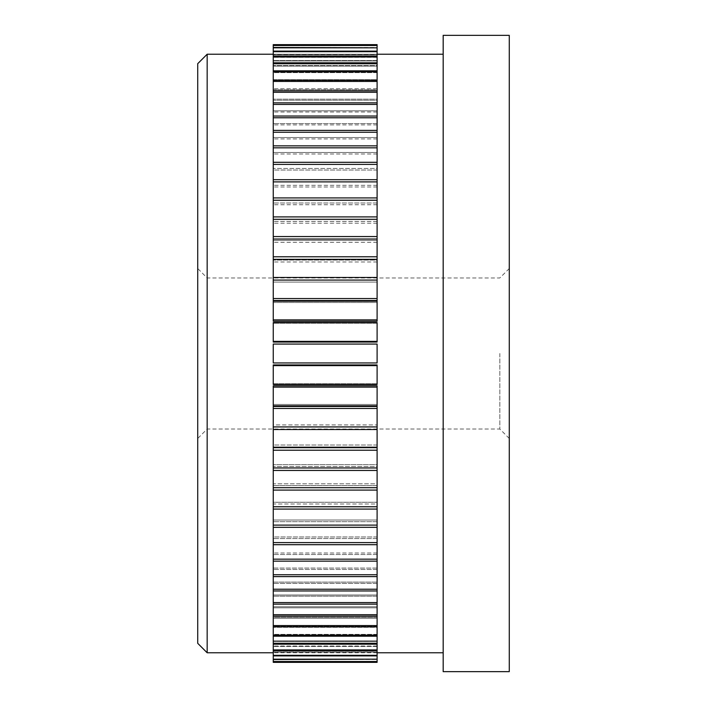<?xml version="1.0" encoding="UTF-8"?>
<svg xmlns="http://www.w3.org/2000/svg" width="707" height="707" viewBox="0 0 707 707"><rect width="100%" height="100%" fill="white"/><g stroke="black" fill="none" stroke-linecap="round" stroke-linejoin="round"><path stroke-width="0.53" stroke-dasharray="3.54 2.65" d="M197.73 63.674L197.73 643.326M207.169 54.227L207.169 652.773M273.255 353.5L273.255 362.938L273.255 353.5M377.105 362.938L273.255 362.938L377.105 362.938L377.105 344.062L273.255 344.062L273.255 362.938L377.105 362.938L377.105 344.062L273.255 344.062L377.105 344.062L377.105 362.938M443.183 671.65L443.183 35.35M273.255 181.902L377.105 181.902L377.105 202.997L377.105 170.042L377.105 185.322L273.255 185.322L273.255 170.042L273.255 300.546L273.255 280.078L273.255 300.546L377.105 300.546L377.105 282.075L273.255 282.075L377.105 282.075L377.105 300.546L377.105 298.548L273.255 298.548M377.105 170.042L273.255 170.042L273.255 164.404L273.255 170.042L377.105 170.042L377.105 164.404L377.105 170.042M273.255 509.084L377.105 509.084L377.105 504.003L273.255 504.003L273.255 525.098L273.255 520.016L377.105 520.016L377.105 504.003L377.105 520.016L273.255 520.016L273.255 504.003L273.255 662.353L273.255 652.764L273.255 662.353L377.105 662.353L377.105 652.764L273.255 652.764L377.105 652.764L377.105 652.11L273.255 652.11L377.105 652.11L377.105 662.353L377.105 651.969L273.255 651.969L273.255 661.505L273.255 651.969L377.105 651.969L377.105 649.998L273.255 649.998L273.255 640.896L273.255 650.016L377.105 649.998L377.105 661.505L273.255 661.505M273.255 470.438L377.105 470.438L377.105 466.54L273.255 466.54L273.255 487.689L273.255 483.791L377.105 483.791L377.105 466.54L377.105 483.791L273.255 483.791L273.255 466.54L273.255 506.769L273.255 504.003L377.105 504.003L377.105 506.769L377.105 502.262L273.255 502.262L273.255 506.769L273.255 502.262L377.105 502.262L377.105 485.594L273.255 485.594L377.105 485.594L377.105 506.769L273.255 506.769M377.105 383.786L273.255 383.786L273.255 364.945L273.255 384.449L273.255 383.786L377.105 383.786L377.105 364.945L273.255 364.945L273.255 384.449L377.105 384.449L377.105 364.945L377.105 383.786M377.105 404.475L273.255 404.475L273.255 385.783L273.255 405.809L273.255 404.475L377.105 404.475L377.105 385.783L273.255 385.783L273.255 405.809L377.105 405.809L377.105 385.783L377.105 404.475M273.255 408.452L377.105 408.452L377.105 406.454L273.255 406.454L273.255 426.922L273.255 424.925L377.105 424.925L377.105 406.454L377.105 424.925L273.255 424.925L273.255 406.454L273.255 467.954L273.255 466.54L377.105 466.54L377.105 464.676L273.255 464.676L273.255 467.954L273.255 464.676L377.105 464.676L377.105 446.93L273.255 446.93L377.105 446.93L377.105 467.954L273.255 467.954M377.105 445.021L273.255 445.021L273.255 447.664L273.255 445.021L377.105 445.021L377.105 426.878L273.255 426.878L377.105 426.878L377.105 445.021M273.255 200.231L377.105 200.231L377.105 221.406L377.105 200.231L377.105 202.997L273.255 202.997L377.105 202.997L377.105 197.916L273.255 197.916M377.105 186.984L273.255 186.984L377.105 186.984M273.255 219.311L377.105 219.311L377.105 240.46L377.105 219.311L377.105 221.406L273.255 221.406L377.105 221.406L377.105 216.908L273.255 216.908M377.105 204.738L273.255 204.738L377.105 204.738M273.255 239.046L377.105 239.046L377.105 260.07L377.105 239.046L377.105 240.46L273.255 240.46L377.105 240.46L377.105 236.562L273.255 236.562M377.105 223.209L273.255 223.209L377.105 223.209M273.255 259.336L377.105 259.336L377.105 280.122L377.105 259.336L377.105 260.07L273.255 260.07L377.105 260.07L377.105 256.782L273.255 256.782M377.105 242.324L273.255 242.324L377.105 242.324M273.255 280.078L377.105 280.078L377.105 282.075L377.105 280.078L273.255 280.122L377.105 280.122L377.105 277.48L273.255 277.48M377.105 261.979L273.255 261.979L377.105 261.979M377.105 319.882L377.105 321.217L273.255 321.217L273.255 301.191L273.255 302.525L273.255 301.191L377.105 301.191L377.105 302.525L273.255 302.525L377.105 302.525L377.105 321.217L377.105 301.191L377.105 319.882L273.255 319.882M377.105 341.384L377.105 342.055L273.255 342.055L273.255 322.551L273.255 323.214L273.255 322.551L377.105 322.551L377.105 323.214L273.255 323.214L377.105 323.214L377.105 342.055L377.105 322.551L377.105 341.384L273.255 341.384M273.255 104.424L377.105 104.424L377.105 123.601L377.105 100.235L273.255 100.235L273.255 110.796L273.255 92.29L273.255 100.235L377.105 100.235L377.105 110.796L273.255 110.796L273.255 185.322L377.105 185.322L377.105 179.684L273.255 179.684M273.255 92.29L377.105 92.29L377.105 100.235L377.105 89.736L273.255 89.736L273.255 99.174L273.255 81.429L273.255 89.736L377.105 89.736L377.105 99.174L273.255 99.174L273.255 110.796L377.105 110.796L377.105 102.851L273.255 102.851M273.255 81.429L377.105 81.429L377.105 89.736L377.105 80.518L273.255 80.518L273.255 88.79L273.255 71.893L273.255 80.518L377.105 80.518L377.105 88.79L273.255 88.79L273.255 99.174L377.105 99.174L377.105 90.867L273.255 90.867M273.255 71.893L377.105 71.893L377.105 80.518L377.105 71.893L377.105 79.697L377.105 72.627L273.255 72.627L273.255 63.736L273.255 72.627L377.105 72.627L377.105 79.697L273.255 79.697L273.255 88.79L377.105 88.79L377.105 80.174L273.255 80.174M273.255 63.736L377.105 63.736L377.105 72.627L377.105 63.736L377.105 71.937L377.105 66.105L273.255 66.105L273.255 71.937L273.255 47.837L273.255 66.105L377.105 66.105L377.105 71.937L273.255 71.937L273.255 63.736L273.255 79.697L377.105 79.697L377.105 70.806L273.255 70.806M273.255 51.673L377.105 51.673L377.105 60.979L273.255 60.979L377.105 60.979L377.105 65.548L273.255 65.548L377.105 65.548L377.105 51.673L377.105 60.563L273.255 60.563L377.105 60.563L377.105 57.285L273.255 57.285L377.105 57.285L377.105 60.563L377.105 51.116L273.255 51.116M273.255 47.837L377.105 47.837L377.105 57.285L377.105 47.837L377.105 57.002L377.105 55.031L273.255 55.031L273.255 45.495L273.255 55.031L377.105 55.031L377.105 57.002L273.255 57.002L273.255 71.937L377.105 71.937L377.105 62.817L273.255 62.817M273.255 45.495L377.105 45.495L377.105 55.031L377.105 45.495L377.105 54.89L377.105 54.236L273.255 54.236L273.255 54.89L273.255 44.647L273.255 54.236L377.105 54.236L377.105 54.89L273.255 54.89L273.255 45.495L273.255 57.002L377.105 56.984L273.255 57.002M377.105 45.31L377.105 54.89L273.255 54.89L273.255 44.647L377.105 44.647L377.105 54.236L377.105 44.647L377.105 45.31L273.255 45.31M273.255 117.769L377.105 117.769L377.105 137.529L377.105 117.769L377.105 123.601L273.255 123.601L377.105 123.601L377.105 116.045L273.255 116.045M377.105 111.98L273.255 111.98L377.105 111.98M273.255 132.262L377.105 132.262L377.105 152.509L377.105 132.262L377.105 137.529L273.255 137.529L377.105 137.529L377.105 130.397L273.255 130.397M377.105 124.892L273.255 124.892L377.105 124.892M273.255 147.834L377.105 147.834L377.105 168.46L377.105 147.834L377.105 152.509L273.255 152.509L377.105 152.509L377.105 145.845L273.255 145.845M377.105 138.925L273.255 138.925L377.105 138.925M273.255 164.404L377.105 164.404L377.105 168.46L273.255 168.46L377.105 168.46L377.105 162.301L273.255 162.301M377.105 153.993L273.255 153.993L377.105 153.993M377.105 536.958L273.255 536.958L273.255 542.596L273.255 536.958L377.105 536.958L377.105 521.678L273.255 521.678L377.105 521.678L377.105 536.958M377.105 553.007L273.255 553.007L273.255 559.166L273.255 553.007L377.105 553.007L377.105 538.54L273.255 538.54L377.105 538.54L377.105 553.007M377.105 568.074L273.255 568.074L273.255 574.738L273.255 568.074L377.105 568.074L377.105 554.491L273.255 554.491L377.105 554.491L377.105 568.074M377.105 582.108L273.255 582.108L273.255 589.231L273.255 582.108L377.105 582.108L377.105 569.471L273.255 569.471L377.105 569.471L377.105 582.108M377.105 595.02L273.255 595.02L273.255 602.576L273.255 595.02L377.105 595.02L377.105 583.399L273.255 583.399L377.105 583.399L377.105 595.02M377.105 606.765L273.255 606.765L273.255 614.71L273.255 606.765L377.105 606.765L377.105 596.204L273.255 596.204L377.105 596.204L377.105 606.765M377.105 617.264L273.255 617.264L273.255 625.571L273.255 617.264L377.105 617.264L377.105 607.826L273.255 607.826L377.105 607.826L377.105 617.264M377.105 626.482L273.255 626.482L273.255 635.107L273.255 626.482L377.105 626.482L377.105 618.21L273.255 618.21L377.105 618.21L377.105 635.107L377.105 626.482M377.105 634.373L273.255 634.373L273.255 643.264L273.255 634.373L377.105 634.373L377.105 627.303L273.255 627.303L377.105 627.303L377.105 643.264L377.105 634.373M273.255 644.183L377.105 644.183L377.105 650.016L377.105 640.896L273.255 640.896L377.105 640.896L377.105 635.063L273.255 635.063L377.105 635.063L377.105 659.163L377.105 649.715L273.255 649.715L273.255 659.163L273.255 649.715L377.105 649.715L377.105 646.437L273.255 646.437L377.105 646.437L377.105 659.163L273.255 659.163M377.105 646.021L273.255 646.021L273.255 655.327L273.255 646.021L377.105 646.021L377.105 641.452L273.255 641.452L377.105 641.452L377.105 655.327L377.105 646.021M377.105 62.817L377.105 47.466L273.255 47.466M377.105 45.495L377.105 47.466M377.105 47.837L377.105 51.116M377.105 56.984L377.105 65.548L377.105 56.242L273.255 56.242M377.105 51.673L377.105 56.242M377.105 63.736L377.105 70.806M377.105 71.893L377.105 80.174M377.105 81.429L377.105 90.867M377.105 92.29L377.105 102.851M377.105 104.424L377.105 116.045M377.105 117.769L377.105 130.397M377.105 132.262L377.105 145.845M377.105 147.834L377.105 162.301M377.105 164.404L377.105 179.684M377.105 181.902L377.105 197.916M377.105 200.231L377.105 216.908M377.105 219.311L377.105 236.562M377.105 239.046L377.105 256.782M377.105 259.336L377.105 277.48M377.105 280.078L377.105 298.548M377.105 408.452L377.105 426.922L273.255 426.922M273.255 429.52L377.105 429.52L377.105 426.922M377.105 429.52L377.105 447.664L273.255 447.664M273.255 450.218L377.105 450.218L377.105 447.664M377.105 450.218L377.105 467.954M377.105 470.438L377.105 487.689L273.255 487.689M273.255 490.092L377.105 490.092L377.105 487.689M377.105 490.092L377.105 506.769M377.105 509.084L377.105 525.098L273.255 525.098M273.255 527.316L377.105 527.316L377.105 521.678L377.105 525.098M377.105 527.316L377.105 542.596L273.255 542.596M273.255 544.699L377.105 544.699L377.105 538.54L377.105 542.596M377.105 544.699L377.105 559.166L273.255 559.166M273.255 561.155L377.105 561.155L377.105 554.491L377.105 559.166M377.105 561.155L377.105 574.738L273.255 574.738M273.255 576.603L377.105 576.603L377.105 569.471L377.105 574.738M377.105 576.603L377.105 589.231L273.255 589.231M273.255 590.955L377.105 590.955L377.105 583.399L377.105 589.231M377.105 590.955L377.105 602.576L273.255 602.576M273.255 604.149L377.105 604.149L377.105 596.204L377.105 602.576M377.105 604.149L377.105 614.71L273.255 614.71M273.255 616.133L377.105 616.133L377.105 607.826L377.105 614.71M377.105 616.133L377.105 625.571L273.255 625.571M273.255 626.826L377.105 626.826L377.105 618.21L377.105 625.571M377.105 626.826L377.105 635.107L273.255 635.107M273.255 636.194L377.105 636.194L377.105 627.303L377.105 635.107M377.105 636.194L377.105 643.264L273.255 643.264M377.105 644.183L377.105 643.264M273.255 650.758L377.105 650.758L377.105 641.452L377.105 650.016L273.255 650.016M377.105 650.758L377.105 655.327L273.255 655.327M273.255 655.884L377.105 655.884L377.105 646.437L377.105 655.327M377.105 655.884L377.105 659.163M273.255 659.534L377.105 659.534L377.105 649.998M377.105 659.534L377.105 661.505M509.27 35.35L509.27 671.65M499.831 353.5L499.831 429.025L499.831 353.5M273.255 661.69L377.105 661.69M273.255 387.118L377.105 387.118M273.255 365.616L377.105 365.616M509.27 268.536L499.831 277.975L207.169 277.975L197.73 268.536M509.27 438.464L499.831 429.025L207.169 429.025L197.73 438.464M377.105 54.227L273.255 54.227M377.105 652.773L273.255 652.773"/><path stroke-width="1.06" d="M197.73 643.326L197.73 63.674L207.169 54.227L207.169 652.773L197.73 643.326M377.105 387.118L377.105 385.783L273.255 385.783L273.255 405.809L377.105 405.809L377.105 387.118L273.255 387.118M377.105 365.616L377.105 364.945L273.255 364.945L273.255 384.449L377.105 384.449L377.105 365.616L273.255 365.616M377.105 342.055L273.255 342.055L273.255 322.551L377.105 322.551L377.105 342.055M377.105 321.217L273.255 321.217L273.255 301.191L377.105 301.191L377.105 321.217M273.255 298.548L377.105 298.548L377.105 300.546L273.255 300.546L273.255 44.647L377.105 44.647L377.105 45.495L273.255 45.495M377.105 426.922L377.105 406.454L273.255 406.454L273.255 426.922L377.105 426.922L377.105 429.52L273.255 429.52L273.255 426.922M273.255 51.116L377.105 51.116L377.105 51.673L273.255 51.673M377.105 51.116L377.105 47.837L273.255 47.837M273.255 47.466L377.105 47.837M377.105 47.466L377.105 45.495M273.255 661.505L377.105 661.505L273.255 661.69L273.255 429.52M273.255 661.69L273.255 662.353L377.105 662.353L377.105 661.69M273.255 659.163L377.105 659.163L273.255 659.534M377.105 661.505L377.105 659.534M273.255 655.327L377.105 655.327L377.105 655.884L273.255 655.884M377.105 659.163L377.105 655.884M273.255 650.016L377.105 650.016L377.105 650.758L273.255 650.758M377.105 655.327L377.105 650.758M273.255 643.264L377.105 643.264L377.105 644.183L273.255 644.183M377.105 650.016L377.105 644.183M273.255 635.107L377.105 635.107L377.105 636.194L273.255 636.194M377.105 643.264L377.105 636.194M273.255 625.571L377.105 625.571L377.105 626.826L273.255 626.826M377.105 635.107L377.105 626.826M273.255 614.71L377.105 614.71L377.105 616.133L273.255 616.133M377.105 625.571L377.105 616.133M273.255 602.576L377.105 602.576L377.105 604.149L273.255 604.149M377.105 614.71L377.105 604.149M273.255 589.231L377.105 589.231L377.105 590.955L273.255 590.955M377.105 602.576L377.105 590.955M273.255 574.738L377.105 574.738L377.105 576.603L273.255 576.603M377.105 589.231L377.105 576.603M273.255 559.166L377.105 559.166L377.105 561.155L273.255 561.155M377.105 574.738L377.105 561.155M273.255 542.596L377.105 542.596L377.105 544.699L273.255 544.699M377.105 559.166L377.105 544.699M273.255 525.098L377.105 525.098L377.105 527.316L273.255 527.316M377.105 542.596L377.105 527.316M273.255 506.769L377.105 506.769L377.105 509.084L273.255 509.084M377.105 525.098L377.105 509.084M273.255 487.689L377.105 487.689L377.105 490.092L273.255 490.092M377.105 506.769L377.105 490.092M273.255 467.954L377.105 467.954L377.105 470.438L273.255 470.438M377.105 487.689L377.105 470.438M273.255 447.664L377.105 447.664L377.105 450.218L273.255 450.218M377.105 467.954L377.105 450.218M377.105 447.664L377.105 429.52M377.105 362.938L377.105 344.062L273.255 344.062L273.255 362.938L377.105 362.938M377.105 298.548L377.105 280.078L273.255 280.078M273.255 277.48L377.105 277.48L377.105 280.078M377.105 277.48L377.105 259.336L273.255 259.336M273.255 256.782L377.105 256.782L377.105 259.336M377.105 256.782L377.105 239.046L273.255 239.046M273.255 236.562L377.105 236.562L377.105 239.046M377.105 236.562L377.105 219.311L273.255 219.311M273.255 216.908L377.105 216.908L377.105 219.311M377.105 216.908L377.105 200.231L273.255 200.231M273.255 197.916L377.105 197.916L377.105 200.231M377.105 197.916L377.105 181.902L273.255 181.902M273.255 179.684L377.105 179.684L377.105 181.902M377.105 179.684L377.105 164.404L273.255 164.404M273.255 162.301L377.105 162.301L377.105 164.404M377.105 162.301L377.105 147.834L273.255 147.834M273.255 145.845L377.105 145.845L377.105 147.834M377.105 145.845L377.105 132.262L273.255 132.262M273.255 130.397L377.105 130.397L377.105 132.262M377.105 130.397L377.105 117.769L273.255 117.769M273.255 116.045L377.105 116.045L377.105 117.769M377.105 116.045L377.105 104.424L273.255 104.424M273.255 102.851L377.105 102.851L377.105 104.424M377.105 102.851L377.105 92.29L273.255 92.29M273.255 90.867L377.105 90.867L377.105 92.29M377.105 90.867L377.105 81.429L273.255 81.429M273.255 80.174L377.105 80.174L377.105 81.429M377.105 80.174L377.105 71.893L273.255 71.893M273.255 70.806L377.105 70.806L377.105 71.893M377.105 70.806L377.105 63.736L273.255 63.736M273.255 56.242L377.105 56.242L377.105 56.984L273.255 56.984M377.105 56.242L377.105 51.673M273.255 62.817L377.105 62.817L377.105 63.736M377.105 62.817L377.105 56.984M509.27 671.65L509.27 35.35L443.183 35.35L443.183 671.65L509.27 671.65M377.105 408.452L273.255 408.452M273.255 319.882L377.105 319.882M273.255 341.384L377.105 341.384M273.255 45.31L377.105 45.31M443.183 54.227L377.105 54.227M273.255 54.227L207.169 54.227M443.183 652.773L377.105 652.773M273.255 652.773L207.169 652.773"/></g></svg>
